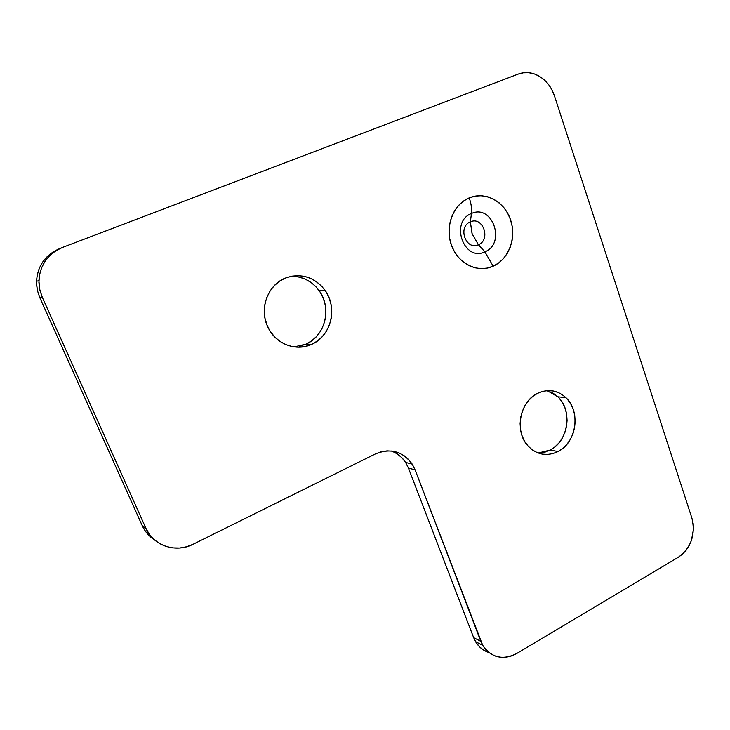 <?xml version="1.0" encoding="UTF-8"?>
<svg xmlns="http://www.w3.org/2000/svg" width="730" height="730" viewBox="0 0 730 730"><rect width="100%" height="100%" fill="white"/><g stroke="black" fill="none" stroke-linecap="round" stroke-linejoin="round"><path stroke-width="1.09" d="M539.744 452.974L545.055 452.107L550.155 450.072L558.076 451.514C546.77 456.798 536.678 454.881 527.817 445.747C514.203 431.266 519.824 401.381 537.682 393.278L532.827 396.381L528.547 400.514L525.016 405.515L522.361 411.191L520.7 417.304L520.098 423.637L520.581 429.915L522.123 435.901L524.66 441.349L528.091 446.057L532.279 449.844L537.052 452.563L542.217 454.115L547.582 454.462L552.938 453.576L558.076 451.514L562.812 448.357L566.973 444.223L570.395 439.287L572.959 433.711L574.565 427.725L575.167 421.548L574.729 415.397L573.278 409.512L570.851 404.11L567.538 399.401L563.469 395.55L558.788 392.731L553.668 391.043L548.312 390.559L542.91 391.307L537.682 393.278C548.066 388.615 557.464 390.066 565.869 397.622C581.043 411.318 576.499 442.626 558.076 451.514L550.155 450.072C568.424 441.294 572.904 410.342 557.848 396.801L547.117 390.614M299.629 346.212L305.824 344.186L311.473 344.423C296.197 351.623 276.268 344.286 268.357 328.044C258.685 310.086 267.189 285.111 285.266 278.112L279.371 281.342L274.197 285.749L269.954 291.179L266.815 297.411L264.899 304.191L264.287 311.254L265.008 318.326L267.034 325.124L270.264 331.365L274.58 336.813L279.791 341.266L285.704 344.551L292.082 346.549L298.67 347.197L305.213 346.476L311.473 344.423L317.212 341.12L322.213 336.703L326.301 331.347L329.321 325.242L331.174 318.627L331.785 311.737L331.128 304.83L329.23 298.168L326.146 291.991L322.003 286.543L316.948 282.026L311.153 278.614L304.839 276.451L298.251 275.63L291.644 276.186L285.266 278.112C301.125 272.737 314.384 276.816 325.051 290.33C338.109 307.987 331.009 336.348 311.473 344.423L305.824 344.186C325.151 336.22 332.168 308.215 319.238 290.786C312.112 281.15 302.749 276.314 291.142 276.287M484.902 251.832C464.024 262.262 449.561 221.783 471.452 213.498C471.981 208.963 471.242 203.743 469.244 197.867C453.175 204.391 444.707 226.802 451.441 245.207C457.947 263.712 477.639 273.339 493.17 266.185L484.902 251.832L478.415 244.732L472.155 233.855L470.366 221.865C482.941 215.907 491.244 239.778 478.415 244.732C491.244 239.778 482.941 215.907 470.366 221.865L471.452 213.498C492.531 203.624 506.282 243.519 484.902 251.832C464.024 262.262 449.561 221.783 471.452 213.498L470.366 221.865C457.354 226.811 465.913 250.892 478.415 244.732L484.902 251.832L493.17 266.185L498.627 263.001L503.408 258.648L507.332 253.319L510.261 247.187L512.086 240.508L512.743 233.509L512.205 226.464L510.498 219.62L507.669 213.233L503.828 207.557L499.101 202.803L493.672 199.162L487.74 196.762L481.535 195.731L475.285 196.096L469.244 197.867L463.632 200.978L458.695 205.322L454.617 210.724L451.578 216.974L449.689 223.827L449.023 231.008L449.616 238.226L451.441 245.207L454.425 251.668L458.431 257.343L463.304 262.034L468.842 265.556L474.838 267.782L481.043 268.64L487.239 268.093L493.17 266.185C508.801 259.305 516.803 237.67 510.498 219.62C504.421 201.471 485.213 191.068 469.244 197.867C471.242 203.743 471.981 208.963 471.452 213.498C492.531 203.624 506.282 243.519 484.902 251.832M38.909 280.639L39.657 289.116L42.285 297.283L39.84 297.694L142.25 525.682L145.954 528.392L142.25 525.682C144.978 531.641 149.057 536.386 154.504 539.908L150.216 536.641L145.671 531.595L142.25 525.682L39.84 297.694L42.285 297.283L145.954 528.392C153.373 545.876 175.966 553.212 193.048 544.279L375.366 453.941C390.413 447.837 402.695 451.222 412.204 464.107L415.087 469.846L408.444 468.094L473.661 637.646L480.824 641.332L473.661 637.646L475.549 641.615C478.789 647.054 483.242 650.695 488.908 652.529L483.762 650.174L479.601 646.889L476.188 642.655L473.661 637.646L408.444 468.094L415.087 469.846L482.731 645.347C491.436 657.794 502.797 660.504 516.794 653.469L511.657 655.896L506.31 657.192L500.953 657.31L495.78 656.224L491.007 653.989L486.819 650.676L483.37 646.406L480.824 641.332L415.087 469.846L412.331 464.307L408.608 459.517L404.037 455.639L398.808 452.828L393.105 451.213L387.137 450.848L381.151 451.77L375.366 453.941L193.048 544.279L186.451 546.797L179.543 548.02L172.59 547.874L165.838 546.368L159.569 543.54L154.021 539.488L149.422 534.378L145.954 528.392L42.285 297.283L39.849 290.029L38.909 282.483L39.502 274.964L41.601 267.755L45.123 261.157L49.923 255.427L55.808 250.782L62.543 247.415L518.081 74.122L523.41 72.79L528.912 72.726L534.378 73.94L539.598 76.367L544.37 79.917L548.522 84.434L551.898 89.744L554.38 95.657L691.93 518.172L693.162 523.501L693.491 529.113L691.456 540.364L689.156 545.565L686.109 550.237L682.431 554.198L678.252 557.282L516.794 653.469L678.252 557.282C691.201 547.719 695.754 534.679 691.93 518.172L554.38 95.657C550.676 85.054 544.206 77.891 534.971 74.15C529.25 72.097 523.62 72.087 518.081 74.122L62.543 247.415C47.943 253.702 40.059 264.78 38.909 280.639L36.509 281.278L36.591 284.873L37.504 290.814L39.84 297.694L37.44 290.54L36.509 283.103L37.093 275.685L39.155 268.576L42.632 262.07L47.368 256.422L53.181 251.841L59.824 248.519C45.415 254.724 37.641 265.647 36.509 281.278M391.59 450.994C397.412 453.23 402.075 457.035 405.579 462.418L408.444 468.094L405.716 462.628L402.02 457.883L397.494 454.051L392.311 451.277M538.138 453.001L550.155 450.072L554.846 446.952L558.97 442.873L562.356 437.991L564.901 432.479L566.489 426.566L567.082 420.453L566.644 414.375L565.202 408.554L562.793 403.215L559.508 398.553M555.466 394.757L550.822 391.964M294.154 346.905L305.824 344.186L311.5 340.928L316.446 336.566L320.488 331.274M323.481 325.251L325.306 318.718L325.909 311.92L325.251 305.103L323.372 298.524L320.324 292.429L316.227 287.045L311.217 282.583L305.478 279.225L299.236 277.09L292.721 276.278M61.01 248.036L59.824 248.519M472.036 233.509L478.415 244.732C465.913 250.892 457.354 226.811 470.366 221.865L472.036 233.509M565.869 397.622L557.848 396.801M325.051 290.33L319.238 290.786M405.579 462.418L412.204 464.107M482.731 645.347L475.549 641.615"/></g></svg>
